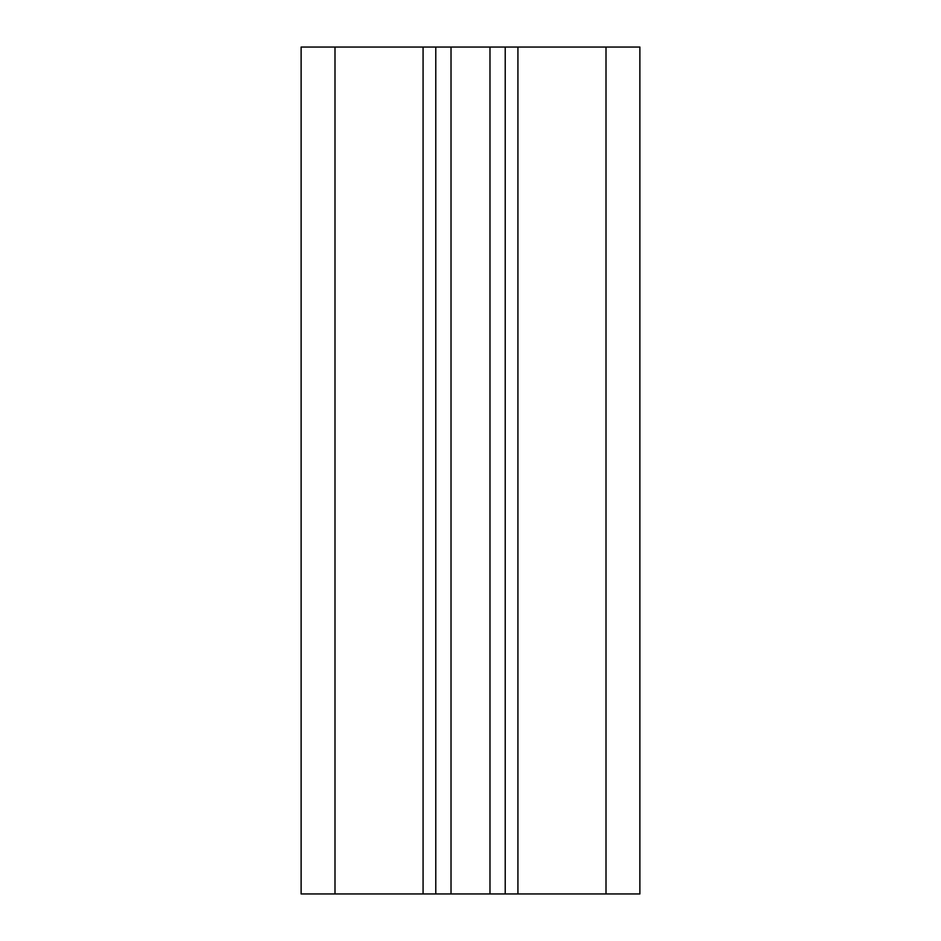 <?xml version="1.0" encoding="UTF-8"?>
<svg xmlns="http://www.w3.org/2000/svg" width="941" height="941" viewBox="0 0 941 941"><rect width="100%" height="100%" fill="white"/><g stroke="black" fill="none" stroke-linecap="round" stroke-linejoin="round"><path stroke-width="1.41" d="M606.004 47.05L606.004 893.95L639.88 893.95L639.88 47.05L435.777 47.05L435.777 893.95L301.12 893.95L301.12 47.05L334.996 47.05L334.996 893.95M435.777 47.05L334.996 47.05M606.004 893.95L435.777 893.95M505.223 47.05L505.223 893.95M423.074 47.05L423.074 893.95M451.021 47.05L451.021 893.95M489.979 47.05L489.979 893.95M517.926 47.05L517.926 893.95"/></g></svg>
